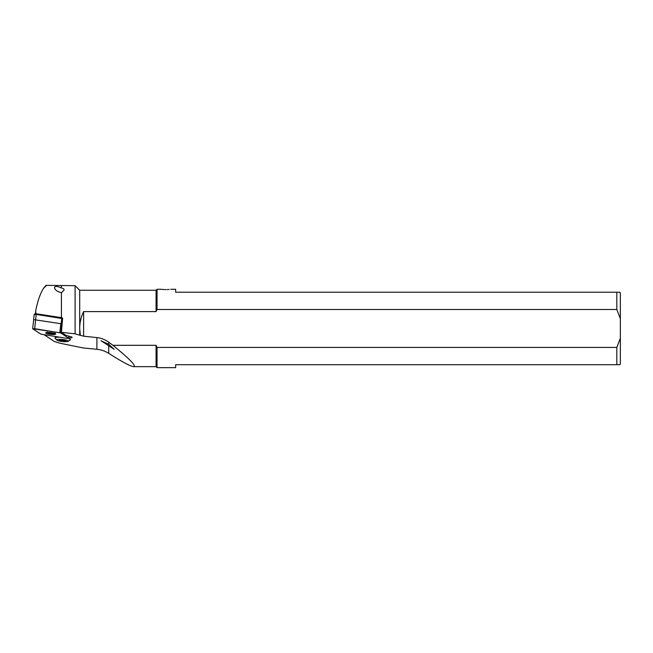 <?xml version="1.0" encoding="UTF-8"?>
<svg xmlns="http://www.w3.org/2000/svg" width="653" height="653" viewBox="0 0 653 653"><rect width="100%" height="100%" fill="white"/><g stroke="black" fill="none" stroke-linecap="round" stroke-linejoin="round"><path stroke-width="0.98" d="M60.843 332.981L68.663 338.189L66.704 338.327L40.927 334.189L32.65 328.728L60.46 332.826L68.663 338.189L66.704 338.327L40.927 334.189L32.723 328.826L34.682 328.688L60.843 332.981L61.815 323.847L33.621 319.595L61.815 323.847M54.232 334.499A5.053 0.873 -173.9 0 0 55.717 334.042A5.053 0.873 -173.9 0 0 52.673 332.908A5.053 0.873 -173.9 0 0 47.155 332.516A5.053 0.873 -173.9 0 0 45.669 332.973A5.053 0.873 -173.9 0 0 48.714 334.107A5.053 0.873 -173.9 0 0 54.232 334.499M35.801 313.587L35.703 310.901C37.613 301.033 40.241 293.475 43.588 288.226L46.649 285.361L75.103 285.688L76.262 286.879M79.707 335.177L83.625 336.181L83.625 311.603L156.067 311.603L156.067 290.259L79.707 290.259L79.707 335.177L75.103 333.83L61.423 332.336L62.615 318.378L62.084 317.742L35.278 313.636M61.423 285.679L61.423 287.997C57.644 286.21 55.342 285.973 54.526 287.304C54.648 289.728 56.95 291.532 61.423 292.732L61.423 317.636M35.703 310.901L35.417 313.546M43.588 288.226L46.012 285.361L46.649 285.361M101.011 340.752L108.741 345.731L108.741 353.363C105.296 351.143 101.354 349.779 96.905 349.29L83.331 347.984L62.141 343.658A19.59 3.379 6.1 0 1 53.277 340.801L44.175 334.736M61.504 317.676L62.615 318.419M33.695 319.692L32.65 328.728M36.013 313.587L36.209 314.411L34.176 314.46L33.621 319.595M34.682 328.688L36.209 314.411L61.733 318.484L61.447 317.636M62.557 318.827L62.059 318.46M61.423 287.997C63.357 288.373 64.239 289.059 64.084 290.054L61.423 292.732M62.615 318.378L62.084 317.742L62.566 318.06M75.103 333.83L75.103 285.688M68.777 337.87A4.897 0.849 -173.9 0 0 72.116 337.43A4.897 0.849 -173.9 0 0 72.124 337.413A4.897 0.849 -173.9 0 0 70.712 336.67L65.904 335.324L61.423 332.336M83.625 336.181L96.905 337.601A24.863 24.488 90 0 1 108.741 342.213L108.741 344.302L100.986 340.752M69.83 340.091A7.836 1.355 -173.9 0 0 70.508 339.625A7.836 1.355 -173.9 0 0 68.296 338.425M59.847 337.234A7.836 1.355 -173.9 0 0 54.925 337.968A7.836 1.355 -173.9 0 0 55.489 338.556M83.625 311.603C81.037 316.925 79.731 322.541 79.707 328.459L80.319 335.242M108.741 353.363C122.274 361.991 130.592 366.423 133.685 366.659L156.067 366.659L156.067 345.315L112.936 345.315L108.741 342.213M133.685 366.659C136.518 366.023 129.604 358.905 112.936 345.315M156.067 311.603L157.047 309.489L616.824 309.489L620.35 318.664L620.35 338.254L616.824 347.429L157.047 347.429L156.067 345.315M156.067 290.259L157.047 289.279L157.047 309.489M157.047 347.429L157.047 367.639L156.067 366.659M157.047 367.639L175.657 367.639L175.657 364.701L616.824 364.701L616.824 347.429M616.824 309.489L616.824 292.218L619.762 292.218L620.35 292.805L620.35 318.664M170.727 289.287L175.657 289.279L175.657 292.218L616.824 292.218M165.903 289.589C159.585 289.255 159.585 289.255 165.903 289.589C172.221 289.255 172.221 289.255 165.903 289.589L164.801 289.573M169.233 289.442L168.564 289.499M167.805 289.54L167.013 289.573M164.001 289.54L163.25 289.499M162.581 289.442L161.707 289.361M616.824 364.701L619.762 364.701L620.35 364.113L620.35 338.254M108.741 345.731L114.169 349.347L108.741 344.302M54.958 337.87A7.836 1.355 -173.9 0 0 55.04 338.017L56.762 340.082A5.877 1.012 -173.9 0 0 57.121 340.352A5.877 1.012 -173.9 0 0 63.096 341.592A5.877 1.012 -173.9 0 0 68.271 341.315A5.877 1.012 -173.9 0 0 67.945 340.695A5.877 1.012 -173.9 0 0 60.958 339.372A5.877 1.012 -173.9 0 0 56.762 340.082M68.271 341.315L70.385 339.658A7.836 1.355 -173.9 0 0 70.5 339.527M65.929 340.956L61.235 339.829L59.137 340.091L60.435 340.776L65.929 340.956M63.831 341.209L63.945 340.18M60.435 340.776L60.525 339.919M52.42 333.952L48.044 332.965L52.15 332.891L54.06 333.585L52.42 333.952M68.663 338.189L68.883 336.156M59.823 332.695L60.802 323.561M61.186 323.627L61.733 318.484M62.239 318.623L61.692 323.766M96.905 349.29L96.905 337.601M68.965 336.181L68.736 338.287M35.262 313.587L34.201 314.411M79.707 290.259L75.887 286.438M161.005 289.279L157.047 289.279M47.204 331.961L48.069 332.997M55.081 332.924L54.019 333.765"/></g></svg>
